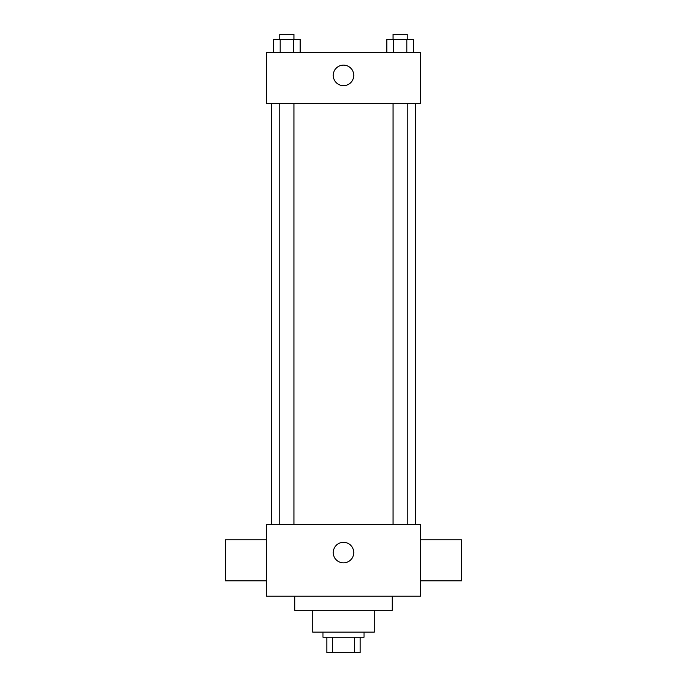 <?xml version="1.0" encoding="UTF-8"?>
<svg xmlns="http://www.w3.org/2000/svg" width="687" height="687" viewBox="0 0 687 687"><rect width="100%" height="100%" fill="white"/><g stroke="black" fill="none" stroke-linecap="round" stroke-linejoin="round"><path stroke-width="1.03" d="M354.303 637.253L354.303 652.65L326.823 652.65L326.823 637.253M354.303 652.65L360.177 652.65L360.177 637.253L360.177 652.65M364.024 632.126L364.024 637.253L322.976 637.253L322.976 632.126M332.697 637.253L332.697 652.65M374.286 610.322L374.286 632.126L312.714 632.126L312.714 610.322M392.243 596.204L392.243 610.322L294.757 610.322L294.757 596.204M420.47 596.204L266.53 596.204L266.53 524.37L420.47 524.37L420.47 596.204M333.238 552.597A10.262 10.262 0 0 1 348.635 543.709A10.262 10.262 0 0 1 348.635 561.477A10.262 10.262 0 0 1 333.238 552.597M420.47 539.767L461.518 539.767L461.518 580.816L420.47 580.816M266.53 580.816L225.482 580.816L225.482 539.767L266.53 539.767M420.47 103.617L266.53 103.617L266.53 52.306L420.47 52.306L420.47 103.617M353.762 75.398A10.262 10.262 0 0 1 338.365 84.286A10.262 10.262 0 0 1 338.365 66.51A10.262 10.262 0 0 1 353.762 75.398M413.48 52.306L413.48 39.485L386.815 39.485L386.815 52.306M406.816 39.485L406.816 52.306M393.479 39.485L393.479 52.306M393.067 39.485L393.067 34.35L407.228 34.35L407.228 39.485M300.185 52.306L300.185 39.485L273.52 39.485L273.52 52.306M293.521 39.485L293.521 52.306M280.184 39.485L280.184 52.306M279.772 39.485L279.772 34.35L293.933 34.35L293.933 39.485M271.666 103.617L271.666 524.37M415.334 103.617L415.334 524.37M407.228 524.37L407.228 103.617M393.067 524.37L393.067 103.617M279.772 103.617L279.772 524.37M293.933 103.617L293.933 524.37"/></g></svg>
